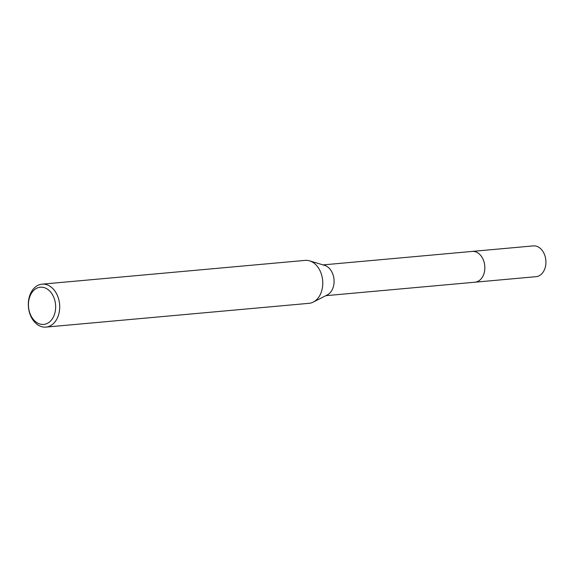 <?xml version="1.0" encoding="UTF-8"?>
<svg xmlns="http://www.w3.org/2000/svg" width="573" height="573" viewBox="0 0 573 573"><rect width="100%" height="100%" fill="white"/><g stroke="black" fill="none" stroke-linecap="round" stroke-linejoin="round"><path stroke-width="0.86" d="M471.858 251.447A15.457 11.209 84.8 0 1 472.202 251.411A15.45 11.209 84.8 0 1 479.329 254.032A15.45 11.209 84.8 0 1 484.6 270.836A15.45 11.209 84.8 0 1 474.981 282.195A15.457 11.209 84.8 0 1 474.645 282.224M471.959 251.44A15.457 11.209 84.8 0 1 479.336 254.025A15.457 11.209 84.8 0 1 484.579 270.993A15.457 11.209 84.8 0 1 474.745 282.217M42.073 284.165L305.137 260.386A21.559 15.636 84.8 0 1 309.578 260.851L324.633 265.378A15.45 11.209 84.8 0 1 328.587 267.655A15.45 11.209 84.8 0 1 334.066 282.317A15.45 11.209 84.8 0 1 327.305 294.923L313.302 302.071A21.559 15.636 84.8 0 1 309.019 303.325L45.955 327.104A21.559 15.636 84.8 0 1 35.999 323.459A21.559 15.636 84.8 0 1 28.65 300.008A21.559 15.636 84.8 0 1 42.073 284.165A21.559 15.636 84.8 0 1 52.028 287.804A21.559 15.636 84.8 0 1 59.377 311.254A21.559 15.636 84.8 0 1 45.955 327.104M309.578 260.851A21.559 15.636 84.8 0 1 315.093 264.031A21.559 15.636 84.8 0 1 322.742 284.487A21.559 15.636 84.8 0 1 313.302 302.071M48.984 290.361A18.68 13.551 84.8 0 1 53.74 316.253A18.68 13.551 84.8 0 1 35.096 321.26A18.68 13.551 84.8 0 1 30.348 295.367A18.68 13.551 84.8 0 1 48.984 290.361M474.981 282.203L536.07 276.673A15.45 11.209 84.8 0 0 544.35 269.919A15.45 11.209 84.8 0 0 544.092 253.61A15.45 11.209 84.8 0 0 533.291 245.896L472.202 251.411A15.457 11.209 84.8 0 1 483.01 259.125A15.457 11.209 84.8 0 1 483.268 275.441A15.457 11.209 84.8 0 1 474.981 282.203L325.829 295.675M472.195 251.418L323.05 264.898"/></g></svg>
